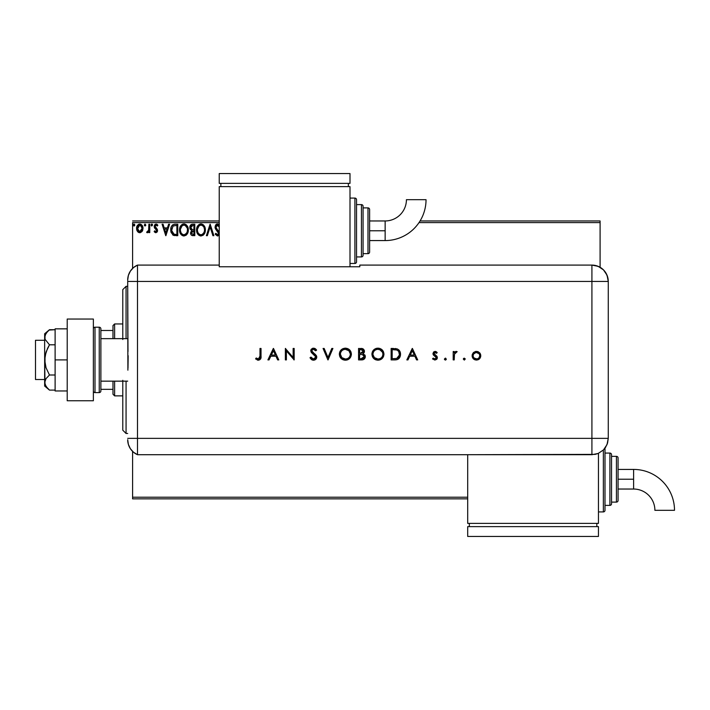 <?xml version="1.0" encoding="UTF-8"?>
<svg xmlns="http://www.w3.org/2000/svg" width="710" height="710" viewBox="0 0 710 710"><rect width="100%" height="100%" fill="white"/><g stroke="black" fill="none" stroke-linecap="round" stroke-linejoin="round"><path stroke-width="1.06" d="M132.593 498.846L467.695 498.846L132.593 498.846L132.593 451.4L132.593 498.846M132.593 222.594L219.23 222.594L132.593 222.594L132.593 268.407L132.593 222.594M419.015 222.594L600.092 222.594L600.092 267.288L600.092 222.594L419.015 222.594M467.695 497.213L132.593 497.213L467.695 497.213M139.053 224.182L139.781 224.085C141.956 224.582 143.038 226.011 143.012 228.389L142.16 231.353L139.781 232.738L142.541 230.67L143.012 228.389L142.532 226.108L141.201 224.484L139.409 224.112L137.341 225.549L136.746 226.916L136.755 229.942L137.864 231.913L140.136 232.72L141.938 231.646M148.878 224.227L149.757 224.227L148.878 224.227L148.603 230.484L146.677 232.454L147.866 232.605L148.878 231.362L148.878 232.596L149.757 232.596L149.757 224.227L149.757 232.596L149.757 224.227L148.878 224.227L148.745 229.907L146.677 232.454L147.352 232.738L148.878 231.362L148.878 232.596L149.757 232.596L148.878 232.596M155.863 232.738L157.132 232.01L157.513 230.217L155.25 227.253L155.108 225.984L156.111 225.114L157.327 225.993L157.824 225.221L156.014 224.085L154.878 224.564L154.185 226.082L154.549 227.972L156.644 230.386L155.898 231.708L154.673 230.83L154.159 231.549L154.878 232.339L155.863 232.738L157.531 230.546L155.037 226.454L156.111 225.114L157.327 225.993L157.824 225.221L156.014 224.085L154.159 226.499L156.653 230.59L155.801 231.708L154.673 230.83L154.159 231.549L155.863 232.738M174.083 224.316L175.121 224.227L172.654 224.884L171.252 226.845L170.746 229.303L171.119 232.472L173.32 235.258L177.775 235.676L177.775 224.227L175.121 224.227C172.069 224.644 170.604 226.508 170.737 229.809L173.32 235.258L177.775 235.676L177.775 224.227L177.775 235.676L176.044 235.676M192.508 224.227L194.797 224.227L191.638 224.369L190.173 225.762L189.916 228.389L191.611 230.404L190.573 233.386L191.585 235.294L194.797 235.676L194.797 224.227L194.797 235.676L194.797 224.227L192.508 224.227C190.715 224.511 189.819 225.594 189.81 227.475L191.611 230.404L190.537 232.836C190.555 234.637 191.434 235.587 193.173 235.676L192.934 235.667M207.338 235.676L206.388 235.676L210.053 224.227L206.388 235.676L207.338 235.676L210.124 226.996L212.911 235.676L213.87 235.676L210.195 224.227L213.87 235.676L210.195 224.227L206.388 235.676L207.338 235.676L210.124 226.996L212.911 235.676L213.87 235.676L212.911 235.676M219.354 225.097L218.378 224.165L216.914 224.005L215.654 224.981L215.041 227.031L215.609 229.073L218.556 233.341L217.659 234.761L215.875 233.324L215.37 234.371L217.393 235.968L219.328 234.22M219.328 232.392L216 227.626L216.168 225.993L217.349 225.123L219.31 227.023L217.171 225.159M205.359 229.898L204.294 225.993L202.882 224.511L200.939 223.934L198.995 224.529L197.602 226.029L196.555 229.96L197.611 233.909L199.04 235.4L201.01 235.968L204.045 234.273L205.359 229.907C205.394 226.641 203.93 224.653 200.939 223.934C197.966 224.679 196.501 226.685 196.555 229.96C196.501 233.262 197.983 235.258 201.01 235.968C203.974 235.188 205.421 233.164 205.359 229.898M188.336 229.898L187.271 225.993L185.869 224.511L183.925 223.934L181.982 224.529L180.588 226.029L179.541 229.96L180.597 233.909L182.026 235.4L183.996 235.968L187.032 234.273L188.336 229.907C188.381 226.641 186.907 224.653 183.925 223.934C180.944 224.679 179.479 226.685 179.541 229.96C179.479 233.262 180.97 235.258 183.996 235.968C186.961 235.188 188.407 233.164 188.336 229.898M168.607 224.227L169.566 224.227L165.891 235.676L169.566 224.227L168.607 224.227L167.427 227.901L164.214 227.901L163.043 224.227L162.084 224.227L165.749 235.676L169.566 224.227L168.607 224.227L167.427 227.901L164.214 227.901L163.043 224.227L162.084 224.227L165.749 235.676L162.084 224.227L163.043 224.227M151.079 225.034L151.816 224.085L151.079 225.034L151.816 225.993L151.079 225.034L151.816 224.085L152.508 224.706L151.363 224.28L151.496 225.904L152.543 225.034L151.816 225.993L152.543 225.034L151.816 224.085L151.079 225.034L151.496 225.904M145.798 225.034L144.902 224.112L144.37 225.372L144.902 225.966L145.612 225.665L145.798 225.034L145.062 225.993L145.798 225.034L145.062 225.993L144.334 225.034L145.062 225.993L144.334 225.034L145.062 224.085L144.334 225.034L145.062 224.085L145.798 225.034M134.341 225.922L133.329 225.034L134.066 225.993L133.329 225.034L134.066 224.085L134.793 225.034L133.746 224.174L133.507 225.673L134.226 225.966L134.758 225.372L133.746 225.904M600.092 220.961L420.071 220.961L600.092 220.961L600.092 222.594L600.092 220.961M219.23 220.961L132.593 220.961L219.23 220.961M219.23 224.928L217.455 223.934L215.041 227.031L218.556 233.341L217.411 234.797L215.875 233.324L215.183 234.034L217.393 235.968L218.955 235.072M219.23 226.827L218.662 225.815M217.863 225.168L215.92 227.049L216.355 228.425M216.568 225.487L216.053 226.259M215.946 226.659L216.088 227.91M215.92 227.049L217.26 229.578M219.23 232.081L217.668 229.996M218.13 235.8L217.686 235.942M215.183 234.034L216.088 233.714M216.878 234.646L217.411 234.797M218.547 233.599L218.529 232.951M218.556 233.341L217.872 231.691M216.568 230.333L215.893 229.516M215.37 228.584L215.077 227.564M215.183 228.052L215.086 227.599M215.423 225.372L216.133 224.44M216.426 224.227L216.914 224.014M216.151 233.812L215.875 233.324M205.296 230.919L201.01 235.968M200.477 235.933L199.989 235.827M198.241 234.726L197.016 232.711M197.007 232.676L197.611 233.909M196.572 229.445L196.661 228.558M197.22 226.73L196.998 227.262M197.602 226.02L199.004 224.529M199.936 224.085L200.406 223.978M201.471 223.978L201.951 224.076M202.998 224.591L203.655 225.168M204.782 226.916L204.986 227.44M205.11 227.866L204.773 226.898M202.945 235.347L203.406 234.983M204.329 233.847L204.613 233.324M196.572 230.475L196.617 230.99M199.767 225.389L200.761 225.114M204.16 231.975L204.356 231.229M197.451 230.377L197.433 229.96C197.38 227.315 198.56 225.7 200.974 225.114C203.353 225.7 204.515 227.306 204.48 229.907C204.533 232.534 203.362 234.158 200.974 234.797L200.974 234.797C198.569 234.185 197.389 232.578 197.433 229.96L197.451 230.368M198.01 232.64L198.418 233.333M197.62 231.575L197.478 230.786M198.037 232.702L197.629 231.602M198.623 233.59L199.084 234.052L198.623 233.59M200.557 234.761L199.616 234.424M197.478 229.126L199.119 225.798M198.498 226.437L197.957 227.351M203.974 227.395L204.436 229.082M202.519 225.585L203.637 226.774M202.004 234.575L201.178 234.788M191.372 235.117L190.883 234.433M190.688 233.927L190.573 233.395M190.449 229.543L190.076 228.886M190.173 225.771L190.671 225.017M190.901 224.795L191.363 224.484M190.866 228.416L190.688 227.475L192.907 225.407L193.919 225.407L193.919 229.658L192.073 229.525L193.466 229.658L192.073 229.525L190.697 227.227L190.733 227.981M191.505 232.152L191.425 232.818L193.919 230.83L193.919 234.504L193.005 234.504L191.425 232.818L191.505 233.475L191.585 231.904L192.783 230.883M192.17 231.105L191.585 231.904M191.762 229.401L190.883 228.442M190.733 226.978L191.017 226.241M193.466 230.83L193.919 230.83L193.919 234.504L193.005 234.504M188.283 230.936L183.996 235.968M183.464 235.933L182.967 235.827M181.236 234.735L179.994 232.702M179.985 232.676L180.597 233.909M179.55 229.445L179.648 228.558M180.198 226.73L179.985 227.262M180.588 226.02L181.201 225.212M182.532 224.227L183.402 223.978M184.44 223.97L184.928 224.076M185.976 224.591L186.659 225.185M187.751 226.889L187.964 227.44M185.931 235.347L186.393 234.983M179.55 230.475L179.595 230.99M185.141 225.372L187.2 228.025M187.147 231.975L187.458 229.907C187.511 232.534 186.348 234.158 183.952 234.797L183.952 234.797C181.556 234.185 180.375 232.578 180.42 229.96C180.367 227.315 181.538 225.7 183.952 225.114C186.331 225.7 187.502 227.306 187.458 229.907L187.342 231.229M186.366 233.475L184.165 234.788M180.988 232.64L181.405 233.333M181.023 232.702L180.464 230.786M181.609 233.59L182.071 234.052L181.609 233.59M183.544 234.761L182.603 234.424M180.464 229.126L182.097 225.798M181.485 226.437L180.944 227.351M187.271 228.274L187.413 229.082M186.961 227.395L186.623 226.774M186.135 226.135L185.159 225.381M184.99 234.575L185.505 234.282M185.514 234.282L186.171 233.696M174.669 235.605L174.03 235.498M173.48 235.33L172.654 234.85M171.137 232.516L170.995 232.028M170.986 231.992L170.862 231.416M170.799 230.945L170.746 230.2M170.737 229.809L170.79 228.797M172.237 225.248L172.929 224.706M172.361 232.915L174.083 234.282L171.642 230.457L173.08 226.002L176.896 225.407L176.896 234.504L173.79 234.176L172.069 232.339M175.681 234.486L175.042 234.442M171.705 228.611L171.802 228.132M165.82 232.915L164.596 229.073L167.054 229.073L165.82 232.915L164.596 229.073L167.054 229.073L165.82 232.915M154.159 231.549L154.673 230.83L155.996 231.682M156.644 230.786L155.801 231.708L156.653 230.59L156.262 229.578M156.653 230.59L154.319 227.484M156.44 229.827L154.452 227.795M156.448 224.138L157.061 224.404M156.821 224.271L157.46 224.733M157.824 225.221L157.096 225.682M157.327 225.993L156.111 225.114L155.472 225.381M155.091 226.029L155.446 227.502M155.055 226.215L157.318 229.41M155.925 227.919L157.256 229.259L157.531 230.741M157.345 231.602L157.505 231.025M152.535 224.875L152.126 224.174M147.165 232.711L146.677 232.454L147.094 231.566L147.742 231.664M147.352 232.738L146.677 232.454M148.496 230.759L148.674 230.2M148.683 230.2L148.86 228.389M148.878 227.617L148.878 227.04M148.825 229.197L148.745 229.907M139.781 224.085C137.607 224.582 136.533 226.02 136.56 228.389L137.412 231.362L139.959 232.729M139.124 232.658L138.139 232.161M137.021 230.661L136.773 230.005M136.755 229.925L136.604 229.17M136.986 226.215L137.341 225.549M138.361 224.484L139.045 224.182M140.163 224.112L141.041 224.387M142.231 225.558L142.506 226.046M142.532 226.099L142.825 226.916M142.532 226.117L142.825 226.898M142.816 229.933L142.541 230.679M139.781 225.114L139.231 225.194L140.332 225.194L142.133 228.38L139.639 231.708L137.438 228.38L137.571 227.28L137.465 228.939L139.781 225.114L141.432 226.011M141.583 226.25L142.098 227.83M139.639 231.708L142.133 228.38L141.574 230.528L140.34 231.62M139.506 231.691L138.326 230.981L137.465 228.939M139.009 225.283L137.988 226.25L139.231 225.194M142.098 228.948L142.133 228.38M134.793 225.034L134.066 224.085L133.329 225.034L134.066 224.085L134.616 224.413M191.283 225.886L191.833 225.54M192.907 225.407L193.919 225.407L193.919 229.658L193.466 229.658M187.014 232.339L186.632 233.084M175.956 225.407L176.896 225.407L176.896 234.504L176.32 234.504M171.838 231.637L171.722 231.096M137.438 228.38L137.465 227.83M137.571 227.28L137.988 226.25M140.332 225.194L140.828 225.434M142 229.499L141.574 230.528M139.231 231.62L138.734 231.362M122.786 381.155L122.786 430.189L126.06 433.464L126.06 381.155L126.06 433.464L127.693 433.464L126.06 433.464L122.786 430.189L122.786 380.311M122.786 339.504L122.786 289.618L126.06 286.343L127.693 286.343L126.06 286.343L126.06 338.652L126.06 286.343L122.786 289.618L122.786 338.652M112.979 381.155L112.979 394.227L114.612 395.869L114.612 381.155L114.612 395.869L122.786 395.869L114.612 395.869L112.979 394.227L112.979 381.155M112.979 330.478L112.979 338.652L112.979 325.579L112.979 330.478L100.882 330.478L112.979 330.478M114.612 323.946L112.979 325.579L114.612 323.946L114.612 338.652L114.612 323.946L122.786 323.946L114.612 323.946M100.882 389.328L112.979 389.328L100.882 389.328M44.65 340.285L35.5 340.285L35.5 379.522L44.65 379.522L35.5 379.522L35.5 340.285L44.65 340.285M44.65 386.054L44.65 382.557L44.65 386.054L49.478 390.101L47.57 388.343L49.478 390.101L55.114 390.101L49.478 390.101L46.044 386.497L44.65 382.557L46.035 378.616L49.478 375.004L55.114 375.004L49.478 375.004L46.044 367.798L45.023 363.919L45.014 355.914L47.561 348.344L49.478 344.803L55.114 344.803L49.478 344.803L45.014 339.247L45.014 335.253L47.561 331.472L49.478 329.706L55.114 329.706L49.052 330.061M127.693 338.652L100.882 338.652L127.693 338.652M100.882 381.155L127.693 381.155L100.882 381.155M94.998 392.594L94.998 327.212A1.633 1.633 0 0 0 93.365 328.845A1.633 1.633 0 0 1 94.998 327.212L94.998 392.594L99.249 392.594A1.633 1.633 0 0 0 100.882 390.961L100.882 328.845A1.633 1.633 0 0 0 99.249 327.212L99.249 392.594L99.249 327.212L94.998 327.212L99.249 327.212A1.633 1.633 0 0 1 100.882 328.845L100.882 390.961A1.633 1.633 0 0 1 99.249 392.594L94.998 392.594A1.633 1.633 0 0 1 93.365 390.961A1.633 1.633 0 0 0 94.998 392.594M93.365 319.038L93.365 400.768L67.21 400.768L93.365 400.768L93.365 319.038L67.21 319.038L67.21 400.768L67.21 319.038L93.365 319.038M55.114 390.961L67.21 390.961L55.114 390.961L55.114 359.908L67.21 359.908L55.114 359.908L55.114 328.845L67.21 328.845L55.114 328.845L55.114 390.961M47.437 388.201L45.023 384.563L44.65 382.557L44.65 359.908L45.014 384.554M44.65 382.557L46.035 378.616L49.478 375.004L46.044 367.798L44.65 359.908L44.65 333.753L45.014 339.247L49.478 344.803L46.035 352.036L44.65 359.908L44.65 337.25L46.035 333.318L49.478 329.706L44.65 333.753M127.693 439.73A16.348 16.348 0 0 0 137.5 454.711A16.348 16.348 0 0 1 127.693 439.73L128.377 444.398L130.365 448.684L133.489 452.217L137.5 454.711L137.5 265.096L133.489 267.59L130.365 271.122L128.377 275.409L127.693 280.077A16.348 16.348 0 0 1 137.5 265.096A16.348 16.348 0 0 0 127.693 280.077L127.693 280.477M127.995 351.61L127.693 281.444L137.5 281.444L137.5 265.096L137.5 281.444L127.693 281.444L127.889 370.185M137.5 438.363L137.5 281.444L591.918 281.444L591.918 438.363L127.693 438.363L137.5 438.363L137.5 281.444L137.5 454.711L137.5 438.363L137.5 454.711L591.918 454.702L591.918 438.363L137.5 438.363M128.173 355.728L127.995 368.188M464.269 360.05L463.31 359.1L464.455 360.032L465.148 358.727L463.594 358.426L463.31 359.1L464.269 358.142L463.31 359.1L464.269 358.142L465.219 359.1L464.269 358.142L465.219 359.1L464.269 360.05L465.219 359.1M445.711 359.979L446.297 359.1L445.339 360.05L444.407 359.287L445.152 360.032L446.137 359.624L445.711 358.213L444.389 359.1L445.339 358.142L444.389 359.1L445.339 358.142L446.297 359.1L445.339 358.142M407.957 359.908L406.839 359.908L412.261 348.459L406.839 359.908L407.957 359.908L409.697 356.234L414.88 356.234L416.575 359.908L417.693 359.908L412.412 348.459L406.839 359.908L407.957 359.908L409.697 356.234L414.88 356.234L416.575 359.908L417.693 359.908L412.412 348.459L417.693 359.908L416.575 359.908M371.925 354.237L372.368 356.535L373.691 358.479L375.643 359.775L377.951 360.201L380.267 359.766L382.211 358.443L383.515 356.491L383.95 354.175L383.515 351.849L382.184 349.888L380.196 348.583L377.862 348.166L375.563 348.628L373.629 349.95L372.351 351.929L371.925 354.237C372.271 357.893 374.285 359.881 377.951 360.201C381.625 359.863 383.622 357.849 383.95 354.175C383.613 350.465 381.589 348.459 377.862 348.166C374.214 348.539 372.226 350.562 371.925 354.237M340.48 350.651L345.3 348.166C341.643 348.539 339.664 350.562 339.353 354.237L339.797 356.535L341.12 358.479L343.081 359.775L345.388 360.201L347.696 359.766L349.639 358.443L351.379 354.476L350.944 351.849L349.613 349.888L345.894 348.193L342.992 348.628L341.421 349.604L340.037 351.388L339.362 353.935M310.013 357.698L310.98 357.112L310.013 357.698L313.492 360.201L316.358 358.594L316.509 355.95L311.788 350.971L312.302 349.711L313.456 349.338L315.693 350.811L316.616 350.101L315.338 348.734L312.506 348.353L310.802 350.296L311.246 352.391L315.71 356.784L315.32 358.222L313.909 358.994L311.992 358.417L310.98 357.112L310.013 357.698L311.388 359.473L313.163 360.183M269.037 359.908L267.91 359.908L273.341 348.459L267.91 359.908L269.037 359.908L270.776 356.234L275.959 356.234L277.654 359.908L278.773 359.908L273.492 348.459L267.91 359.908L269.037 359.908L270.776 356.234L275.959 356.234L277.654 359.908L278.773 359.908L273.492 348.459L278.773 359.908L277.654 359.908M259.993 356.074L259.292 358.727L258.023 358.976L256.195 358L255.591 358.878L258.351 360.201L260.641 358.914L261.023 348.459L259.993 348.459L259.993 356.074L258.404 359.02L256.195 358L255.591 358.878L258.351 360.201C260.437 359.819 261.333 358.479 261.023 356.189L261.023 348.459L259.993 348.459L259.966 357.015M286.396 359.908L286.396 350.917L294.171 359.908L294.171 348.459L293.141 348.459L293.141 357.467L285.367 348.459L285.367 359.908L286.396 359.908L285.367 359.908L286.396 359.908L286.396 350.917L294.171 359.908L294.171 348.459L293.141 348.459L293.141 357.467L285.367 348.459L285.367 359.908L285.589 348.459M331.801 348.459L332.901 348.459L328.055 359.908L332.901 348.459L331.801 348.459L327.984 357.476L324.168 348.459L323.068 348.459L327.913 359.908L323.068 348.459L327.913 359.908L332.901 348.459L331.801 348.459L327.984 357.476L324.168 348.459L323.068 348.459L324.168 348.459M362.011 359.89L358.568 359.908L363.014 359.721L364.683 358.568L365.171 355.683L363.121 353.731L364.106 352.692L364.372 350.642L362.65 348.699L358.568 348.459L358.568 359.908L358.568 348.459L358.568 359.908L361.665 359.908C363.839 359.846 365.055 358.763 365.322 356.66L363.121 353.731L364.443 351.299C364.141 349.276 362.934 348.335 360.804 348.459L361.133 348.468M394.68 359.908L397.511 359.473L399.366 358.026L400.44 355.47L400.333 352.613L399.189 350.323L397.476 349.036L391.139 348.459L391.139 359.908L394.68 359.908C398.363 359.872 400.307 358.009 400.529 354.325C400.546 351.734 399.402 349.923 397.076 348.876L391.139 348.459L391.139 359.908L391.139 348.459L393.455 348.459M435.061 351.397L433.535 352.036L432.967 353.926L433.632 355.231L436.038 356.881L436.295 357.955L435.123 359.003L433.189 358.142L432.505 358.914L434.893 360.05L436.632 359.358L437.351 357.636L436.81 356.154L434.05 353.953L434.635 352.506L436.508 353.305L437.2 352.586L435.061 351.397L432.949 353.589L433.331 354.876L436.322 357.68L434.848 359.02L433.189 358.142L432.505 358.914L434.893 360.05L437.351 357.636L436.961 356.34L433.97 353.544L435.061 352.426L436.508 353.305L437.2 352.586L435.061 351.397M454.214 359.908L453.193 359.908L454.214 359.908L454.498 353.908L457.151 351.681L455.625 351.503L454.214 352.772L454.214 351.539L453.193 351.539L453.193 359.908L453.193 351.539L453.193 359.908L454.214 359.908L454.4 354.228L457.151 351.681L456.255 351.397L454.214 352.772L454.214 351.539L453.193 351.539L454.214 351.539M473.259 352.781L472.115 355.745C472.354 358.399 473.801 359.828 476.445 360.05C479.081 359.828 480.528 358.39 480.768 355.745L479.623 352.772L476.445 351.397L473.259 352.781L472.274 354.538L472.194 356.589L473.375 358.816L474.777 359.757L476.872 360.032L478.957 359.287L480.448 357.405L480.705 354.938L479.889 353.083L478.185 351.734L475.558 351.477L473.579 352.462M591.918 265.096L591.918 281.444L608.266 281.444C607.298 271.513 601.849 266.064 591.918 265.096A16.348 16.348 0 0 1 608.266 281.444L607.023 275.187L603.482 269.88L598.175 266.339L591.918 265.096L359.81 265.096L359.81 266.765L219.23 266.765L219.23 265.096L137.5 265.096L137.5 281.444L591.918 281.444L591.918 265.096L359.81 265.096L359.81 266.765L219.23 266.765L219.23 265.096L137.5 265.096M608.266 281.444L608.266 435.097L608.266 281.444L591.918 281.444L591.918 438.363L608.257 438.363L608.266 435.097L608.257 438.363L591.918 438.363L591.918 454.702L598.175 453.459L603.473 449.918L605.506 447.442L607.556 443.102L608.257 438.363L607.014 444.62L603.473 449.918L598.175 453.459L595.104 454.382L467.695 454.702L467.695 523.368L598.459 523.368L598.459 453.335L598.459 523.368L467.695 523.368L467.695 454.711L137.5 454.711M259.993 348.459L261.023 348.459L261.023 356.189M261.005 356.935L260.969 357.556M257.952 360.174L257.251 359.997M255.884 359.136L256.195 358L258.644 359.003M259.62 358.381L259.904 357.645M273.403 350.696L275.418 355.062L271.335 355.062L273.403 350.696L275.418 355.062L271.335 355.062L273.403 350.696M293.141 348.459L294.171 348.459L293.94 359.908M312.648 360.094L311.734 359.713M310.616 358.656L310.297 358.186M313.287 359.011L310.98 357.112L311.654 358.08M315.613 357.725L315.737 357.086L313.492 359.02L314.681 358.736M314.166 354.814L315.71 356.784M315.329 355.958L314.867 355.444M315.87 349.196L316.616 350.101L315.693 350.811L316.616 350.101L313.571 348.166L310.749 350.838L311.388 352.577L313.261 354.139M312.764 353.775L312.285 353.402M310.802 350.296L310.953 349.79M310.962 349.781L311.548 348.938M312.524 348.344L313.012 348.219M314.495 348.308L315.222 348.654M313.802 349.373L315.426 350.483M312.551 349.542L311.779 350.793L312.844 349.427M313.492 360.201C315.435 360.05 316.527 359.02 316.767 357.103L311.885 351.388M312.533 352.267L314.068 353.411M314.539 353.757L315.009 354.13M315.018 354.139L315.586 354.654M316.172 355.355L316.483 355.896M316.509 355.95L316.74 356.802M316.5 358.328L316.19 358.843M339.38 353.642L339.46 353.056M339.602 352.48L339.788 351.92M339.824 351.84L340.037 351.388M340.055 351.352L340.303 350.909M349.648 349.915L351.388 354.175C351.051 350.465 349.018 348.459 345.3 348.166L345.894 348.193M347.634 348.583L349.595 349.861M339.353 354.237C339.708 357.893 341.714 359.881 345.388 360.201C349.054 359.863 351.059 357.849 351.388 354.175M350.412 357.512L349.16 358.878M348.539 359.331L347.705 359.757M347.687 359.766L346.56 360.094M345.681 360.192L345.095 360.192M344.208 360.094L341.137 358.488M339.797 356.535L340.232 357.378M350.349 354.414L350.358 354.175C350.039 351.193 348.37 349.586 345.344 349.338C348.37 349.586 350.039 351.193 350.358 354.175L350.145 355.648M346.311 358.94L345.832 359.003M350.358 354.175C350.057 357.183 348.388 358.798 345.344 359.02L341.856 357.654L340.383 354.228C340.676 351.237 342.327 349.604 345.344 349.338L348.876 350.713L350.349 353.935M349.267 357.254L348.663 357.858M343.862 358.825L345.344 359.02C342.353 358.79 340.693 357.192 340.383 354.228L340.401 353.749L340.383 354.228M340.48 355.231L340.747 356.101M343.001 358.47L343.471 358.692M343.036 349.906L343.933 349.542M341.297 351.37L342.202 350.438M340.747 352.337L340.986 351.84M361.789 348.512L364.443 351.299M364.363 352.009L364.115 352.684M364.736 354.822L365.029 355.32M365.171 355.683L365.286 356.171M365.251 357.343L365.046 357.982M364.674 358.577L364.212 359.065M362.419 354.609L360.281 354.476L362.419 354.609L364.292 356.66L361.062 358.727L359.597 358.727L359.597 354.476L362.153 354.565M362.872 358.523L364.292 356.66L363.627 358.089L361.603 358.719L362.411 358.639M360.289 353.305L359.597 353.305L359.597 349.639L360.991 349.639L363.405 351.113L360.289 353.305L362.064 353.101L363.396 351.574L362.34 352.994L359.597 353.305L359.597 349.639L360.991 349.639M362.029 349.737L362.615 349.941M363.973 355.595L364.265 356.331M361.062 358.727L359.597 358.727L359.597 354.476L360.281 354.476M371.925 353.935L372.031 353.065M372.386 351.84L372.599 351.397M372.617 351.352L372.874 350.909M376.096 348.433L376.69 348.282M377.862 348.166L378.457 348.193M380.196 348.583L379.255 348.308M380.214 348.592L382.166 349.87M383.941 354.467L383.941 353.882M383.524 356.482L382.22 358.435M382.193 358.452L381.731 358.878M381.11 359.331L379.069 360.103M378.252 360.192L377.658 360.192M375.652 359.775L374.614 359.233M374.578 359.207L373.7 358.488M382.921 354.423L382.921 354.175C382.628 357.183 380.959 358.798 377.915 359.02L378.394 359.003L377.915 359.02C374.915 358.79 373.265 357.192 372.945 354.228C373.238 351.237 374.898 349.604 377.915 349.338L380.161 349.852L377.915 349.338C380.942 349.586 382.61 351.193 382.921 354.175L382.708 355.648M378.883 358.94L378.394 359.003M376.433 358.825L377.915 359.02L374.427 357.654L372.972 354.707M382.921 354.175L382.548 352.284L382.921 354.175M381.838 357.254L381.226 357.858M373.043 355.231L373.318 356.101M375.563 358.47L376.034 358.692M377.915 349.338L377.427 349.364L377.915 349.338M376.957 349.435L377.427 349.364M375.608 349.906L376.477 349.551M373.859 351.37L374.765 350.438M373.309 352.337L373.558 351.84M372.972 353.74L373.034 353.269M395.292 348.53L395.958 348.61M398.576 349.711L399.109 350.225M399.197 350.332L399.695 351.033M400.076 351.805L400.333 352.621M400.502 354.902L400.44 355.47M400.156 356.589L399.615 357.662M398.94 358.523L398.026 359.224M397.502 359.473L395.257 359.89M396.943 359.659L396.295 359.792M399.446 353.536L398.745 351.61L399.464 354.991L396.748 358.443L392.168 358.727L392.168 349.639L396.482 349.959C398.487 350.704 399.49 352.16 399.499 354.325L399.455 353.598M399.464 354.991L399.286 355.879M395.621 349.781L396.269 349.897M393.855 349.648L394.742 349.693M397.059 358.328L397.556 358.08M399.348 355.639L398.603 357.165M399.339 355.657L399.446 355.098M393.482 358.727L392.168 358.727L392.168 349.639L393.411 349.639M412.324 350.696L414.338 355.062L410.256 355.062L412.324 350.696L414.338 355.062L410.256 355.062L412.324 350.696M435.221 351.406L436.046 351.645M436.26 351.769L436.748 352.133M437.2 352.586L436.215 352.994M436.508 353.305L434.839 352.444M435.274 352.444L433.97 353.544L434.378 354.45M435.168 352.426L433.97 353.544L435.869 355.408M433.97 353.544L435.452 355.169L433.97 353.544L434.254 354.308M437.351 357.636L437.049 356.491M437.307 358.115L437.174 358.577M437.067 358.781L436.641 359.358M432.505 358.914L433.189 358.142L433.535 358.488M433.925 358.763L434.369 358.958M434.6 359.003L435.345 358.949M435.39 358.932L435.851 358.656M436.313 357.813L435.904 356.739M436.322 357.68L433.473 355.062M433.331 354.876L432.949 353.589M444.389 359.1L445.339 360.05M456.095 351.406L457.151 351.681L456.202 352.435M456.255 351.397L457.151 351.681M454.498 353.908L454.231 356.021M454.222 356.278L454.214 357.094M476.002 351.414L476.445 351.397M477.333 351.477L478.185 351.734M480.324 353.775L480.705 354.938M480.768 355.745L480.688 356.589M480.049 358.151L479.516 358.807M478.966 359.287L478.105 359.757M473.366 358.807L472.443 357.432M472.168 355.018L472.274 354.521M476.792 352.444L476.445 352.426C478.46 352.621 479.552 353.731 479.738 355.754L479.685 355.124M479.738 355.754C479.552 357.769 478.451 358.852 476.445 359.02C474.431 358.861 473.33 357.769 473.144 355.754L473.197 356.393L473.144 355.754C473.33 353.731 474.431 352.621 476.445 352.426L474.608 352.976M475.167 352.675L473.694 353.899L476.117 352.435L479.01 353.66M478.984 353.642L478.354 353.039M474.094 358.08L477.084 358.967L474.599 358.497L473.401 357.041M478.78 358.097L477.084 358.967M479.729 356.074L478.788 358.089M473.676 353.926L473.206 355.08L473.694 353.908M350.332 354.663L350.27 355.142M344.865 359.003L344.394 358.94M340.472 355.186L340.401 354.707M340.401 353.749L340.472 353.269M344.385 349.435L344.865 349.364M382.903 354.663L382.832 355.142M377.436 359.003L376.957 358.94M379.806 349.702L382.548 352.284M398.505 357.29L397.928 357.831M395.124 358.683L394.298 358.719M473.384 357.015L473.197 356.393M385.148 230.768L385.148 240.575A40.887 40.887 0 0 0 426.036 199.688L406.422 199.688A21.273 21.273 0 0 1 385.148 220.961L385.148 230.768L369.617 230.768L369.617 252.023L369.617 209.521A1.633 1.633 0 0 0 367.984 207.888L367.984 253.656A1.633 1.633 0 0 0 369.617 252.023A1.633 1.633 0 0 1 367.984 253.656L367.984 207.888L363.076 207.888L367.984 207.888A1.633 1.633 0 0 1 369.617 209.521L369.617 230.768L385.148 230.768L385.148 220.961A21.273 21.273 0 0 0 406.422 199.688L426.036 199.688A40.887 40.887 0 0 1 385.148 240.575L385.148 230.768M354.902 198.081L354.902 263.463A1.633 1.633 0 0 0 356.535 261.83L356.535 199.714A1.633 1.633 0 0 0 354.902 198.081L350.003 198.081L354.902 198.081A1.633 1.633 0 0 1 356.535 199.714L356.535 261.83A1.633 1.633 0 0 1 354.902 263.463L354.902 198.081M361.443 204.613L361.443 256.922A1.633 1.633 0 0 0 363.076 255.289L363.076 206.246A1.633 1.633 0 0 0 361.443 204.613L356.535 204.613L361.443 204.613A1.633 1.633 0 0 1 363.076 206.246L363.076 255.289A1.633 1.633 0 0 1 361.443 256.922L361.443 204.613M363.076 253.656L367.984 253.656L363.076 253.656M356.535 256.922L361.443 256.922L356.535 256.922M350.003 263.463L354.902 263.463L350.003 263.463M350.003 266.765L350.003 186.632L219.23 186.632L219.23 265.096L219.23 186.632L350.003 186.632L350.003 266.765M220.863 183.366L220.863 186.632L220.863 183.366M348.361 183.366L348.361 186.632L348.361 183.366M219.23 173.559L219.23 183.366L219.23 173.559L350.003 173.559L350.003 183.366L219.23 183.366L350.003 183.366L350.003 173.559L219.23 173.559M633.613 469.425A40.887 40.887 0 0 1 674.5 510.312A40.887 40.887 0 0 0 633.613 469.425L633.613 479.232L633.613 469.425L618.073 469.425M654.886 510.312A21.273 21.273 0 0 0 633.613 489.039L633.613 479.232L618.073 479.232L633.613 479.232L633.613 489.039A21.273 21.273 0 0 1 654.886 510.312L674.5 510.312L654.886 510.312M605 510.286A1.633 1.633 0 0 1 603.367 511.919L598.459 511.919L603.367 511.919L603.367 450.025L603.367 511.919A1.633 1.633 0 0 0 605 510.286L605 448.17L605 510.286M609.899 453.078A1.633 1.633 0 0 1 611.541 454.711L611.541 503.754A1.633 1.633 0 0 1 609.899 505.387L605 505.387L609.899 505.387L609.899 453.078L605 453.078L609.899 453.078L609.899 505.387A1.633 1.633 0 0 0 611.541 503.754L611.541 454.711A1.633 1.633 0 0 0 609.899 453.078M616.44 456.344A1.633 1.633 0 0 1 618.073 457.977L618.073 500.479A1.633 1.633 0 0 1 616.44 502.112L611.541 502.112L616.44 502.112L616.44 456.344L611.541 456.344L616.44 456.344L616.44 502.112A1.633 1.633 0 0 0 618.073 500.479L618.073 457.977A1.633 1.633 0 0 0 616.44 456.344M469.328 523.368L469.328 526.634L469.328 523.368M596.826 526.634L596.826 523.368L596.826 526.634M467.695 526.634L467.695 536.441L467.695 526.634L598.459 526.634L598.459 536.441L598.459 526.634L467.695 526.634M598.459 536.441L467.695 536.441L598.459 536.441M385.148 240.575L369.617 240.575M385.148 220.961L369.617 220.961M633.613 489.039L618.073 489.039"/></g></svg>
